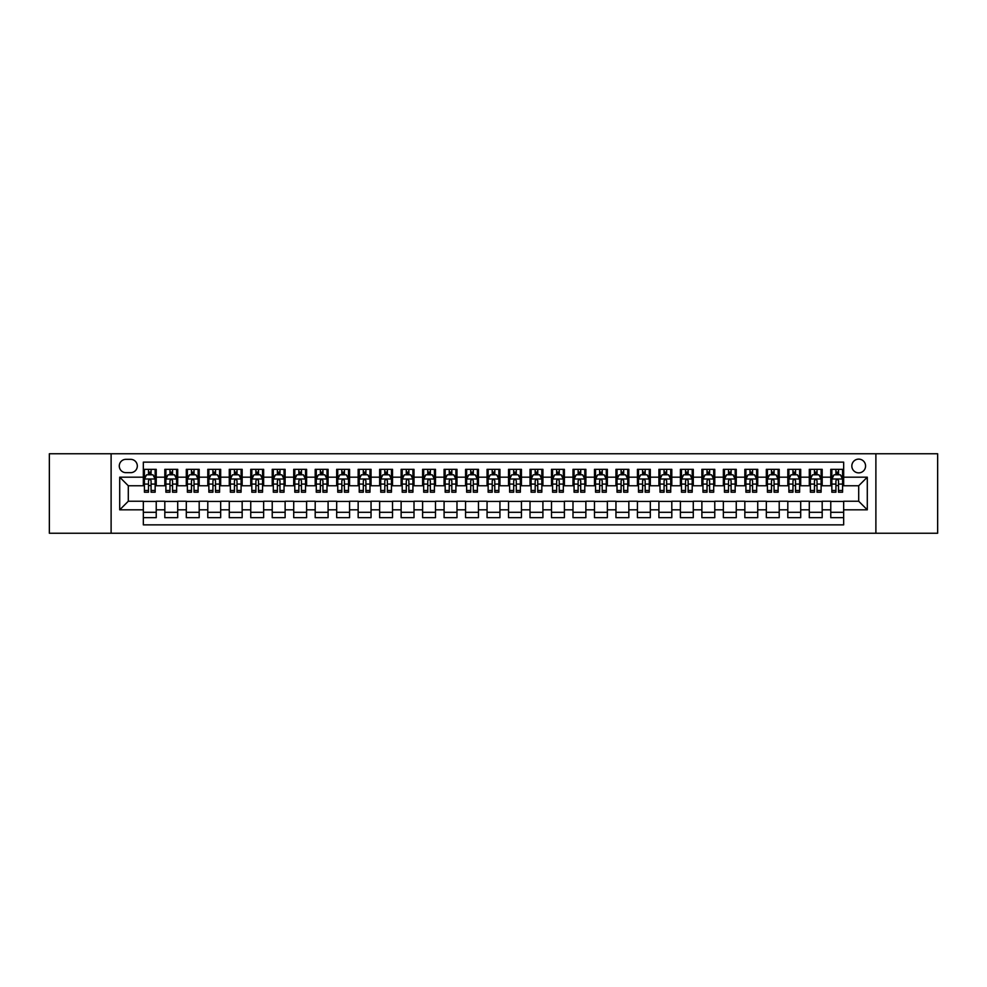 <?xml version="1.0" encoding="UTF-8"?>
<svg xmlns="http://www.w3.org/2000/svg" width="987" height="987" viewBox="0 0 987 987"><rect width="100%" height="100%" fill="white"/><g stroke="black" fill="none" stroke-linecap="round" stroke-linejoin="round"><path stroke-width="1.48" d="M858.702 459.128A6.872 6.872 0 0 0 851.83 466A6.872 6.872 0 0 0 858.702 472.872A6.872 6.872 0 0 0 865.574 466A6.872 6.872 0 0 0 858.702 459.128M875.888 533.239L937.65 533.239L937.65 453.761L875.888 453.761L875.888 533.239L111.112 533.239L111.112 453.761L49.35 453.761L49.35 533.239L111.112 533.239M843.663 469.331L830.77 469.331L830.77 477.177L822.183 477.177L822.183 485.764L830.77 485.764L830.77 477.177M822.183 477.177L822.183 469.331L809.291 469.331L809.291 477.177L800.704 477.177L800.704 485.764L809.291 485.764L809.291 477.177M800.704 477.177L800.704 469.331L787.811 469.331L787.811 477.177L779.212 477.177L779.212 485.764L787.811 485.764L787.811 477.177M779.212 477.177L779.212 469.331L766.331 469.331L766.331 477.177L757.732 477.177L757.732 485.764L766.331 485.764L766.331 477.177M757.732 477.177L757.732 469.331L744.84 469.331L744.84 477.177L736.253 477.177L736.253 485.764L744.84 485.764L744.84 477.177M736.253 477.177L736.253 469.331L723.36 469.331L723.36 477.177L714.773 477.177L714.773 485.764L723.36 485.764L723.36 477.177M714.773 477.177L714.773 469.331L701.88 469.331L701.88 477.177L693.281 477.177L693.281 485.764L701.88 485.764L701.88 477.177M693.281 477.177L693.281 469.331L680.401 469.331L680.401 477.177L671.802 477.177L671.802 485.764L680.401 485.764L680.401 477.177M671.802 477.177L671.802 469.331L658.909 469.331L658.909 477.177L650.322 477.177L650.322 485.764L658.909 485.764L658.909 477.177M650.322 477.177L650.322 469.331L637.429 469.331L637.429 477.177L628.842 477.177L628.842 485.764L637.429 485.764L637.429 477.177M628.842 477.177L628.842 469.331L615.95 469.331L615.95 477.177L607.363 477.177L607.363 485.764L615.95 485.764L615.95 477.177M607.363 477.177L607.363 469.331L594.47 469.331L594.47 477.177L585.871 477.177L585.871 485.764L594.47 485.764L594.47 477.177M585.871 477.177L585.871 469.331L572.991 469.331L572.991 477.177L564.391 477.177L564.391 485.764L572.991 485.764L572.991 477.177M564.391 477.177L564.391 469.331L551.499 469.331L551.499 477.177L542.912 477.177L542.912 485.764L551.499 485.764L551.499 477.177M542.912 477.177L542.912 469.331L530.019 469.331L530.019 477.177L521.432 477.177L521.432 485.764L530.019 485.764L530.019 477.177M521.432 477.177L521.432 469.331L508.539 469.331L508.539 477.177L499.94 477.177L499.94 485.764L508.539 485.764L508.539 477.177M499.94 477.177L499.94 469.331L487.06 469.331L487.06 477.177L478.461 477.177L478.461 485.764L487.06 485.764L487.06 477.177M478.461 477.177L478.461 469.331L465.568 469.331L465.568 477.177L456.981 477.177L456.981 485.764L465.568 485.764L465.568 477.177M456.981 477.177L456.981 469.331L444.088 469.331L444.088 477.177L435.501 477.177L435.501 485.764L444.088 485.764L444.088 477.177M435.501 477.177L435.501 469.331L422.609 469.331L422.609 477.177L414.009 477.177L414.009 485.764L422.609 485.764L422.609 477.177M414.009 477.177L414.009 469.331L401.129 469.331L401.129 477.177L392.53 477.177L392.53 485.764L401.129 485.764L401.129 477.177M392.53 477.177L392.53 469.331L379.637 469.331L379.637 477.177L371.05 477.177L371.05 485.764L379.637 485.764L379.637 477.177M371.05 477.177L371.05 469.331L358.158 469.331L358.158 477.177L349.571 477.177L349.571 485.764L358.158 485.764L358.158 477.177M349.571 477.177L349.571 469.331L336.678 469.331L336.678 477.177L328.091 477.177L328.091 485.764L336.678 485.764L336.678 477.177M328.091 477.177L328.091 469.331L315.198 469.331L315.198 477.177L306.599 477.177L306.599 485.764L315.198 485.764L315.198 477.177M306.599 477.177L306.599 469.331L293.719 469.331L293.719 477.177L285.12 477.177L285.12 485.764L293.719 485.764L293.719 477.177M285.12 477.177L285.12 469.331L272.227 469.331L272.227 477.177L263.64 477.177L263.64 485.764L272.227 485.764L272.227 477.177M263.64 477.177L263.64 469.331L250.747 469.331L250.747 477.177L242.16 477.177L242.16 485.764L250.747 485.764L250.747 477.177M242.16 477.177L242.16 469.331L229.268 469.331L229.268 477.177L220.669 477.177L220.669 485.764L229.268 485.764L229.268 477.177M220.669 477.177L220.669 469.331L207.788 469.331L207.788 477.177L199.189 477.177L199.189 485.764L207.788 485.764L207.788 477.177M199.189 477.177L199.189 469.331L186.296 469.331L186.296 477.177L177.709 477.177L177.709 485.764L186.296 485.764L186.296 477.177M177.709 477.177L177.709 469.331L164.817 469.331L164.817 485.764L156.23 485.764L156.23 469.331L143.337 469.331M143.337 517.669L156.23 517.669L156.23 501.236L164.817 501.236L164.817 517.669L177.709 517.669L177.709 501.236L186.296 501.236L186.296 509.823L177.709 509.823M186.296 509.823L186.296 517.669L199.189 517.669L199.189 501.236L207.788 501.236L207.788 509.823L199.189 509.823M207.788 509.823L207.788 517.669L220.669 517.669L220.669 501.236L229.268 501.236L229.268 509.823L220.669 509.823M229.268 509.823L229.268 517.669L242.16 517.669L242.16 501.236L250.747 501.236L250.747 509.823L242.16 509.823M250.747 509.823L250.747 517.669L263.64 517.669L263.64 501.236L272.227 501.236L272.227 509.823L263.64 509.823M272.227 509.823L272.227 517.669L285.12 517.669L285.12 501.236L293.719 501.236L293.719 509.823L285.12 509.823M293.719 509.823L293.719 517.669L306.599 517.669L306.599 501.236L315.198 501.236L315.198 509.823L306.599 509.823M315.198 509.823L315.198 517.669L328.091 517.669L328.091 501.236L336.678 501.236L336.678 509.823L328.091 509.823M336.678 509.823L336.678 517.669L349.571 517.669L349.571 501.236L358.158 501.236L358.158 509.823L349.571 509.823M358.158 509.823L358.158 517.669L371.05 517.669L371.05 501.236L379.637 501.236L379.637 509.823L371.05 509.823M379.637 509.823L379.637 517.669L392.53 517.669L392.53 501.236L401.129 501.236L401.129 509.823L392.53 509.823M401.129 509.823L401.129 517.669L414.009 517.669L414.009 501.236L422.609 501.236L422.609 509.823L414.009 509.823M422.609 509.823L422.609 517.669L435.501 517.669L435.501 501.236L444.088 501.236L444.088 509.823L435.501 509.823M444.088 509.823L444.088 517.669L456.981 517.669L456.981 501.236L465.568 501.236L465.568 509.823L456.981 509.823M465.568 509.823L465.568 517.669L478.461 517.669L478.461 501.236L487.06 501.236L487.06 509.823L478.461 509.823M487.06 509.823L487.06 517.669L499.94 517.669L499.94 501.236L508.539 501.236L508.539 509.823L499.94 509.823M508.539 509.823L508.539 517.669L521.432 517.669L521.432 501.236L530.019 501.236L530.019 509.823L521.432 509.823M530.019 509.823L530.019 517.669L542.912 517.669L542.912 501.236L551.499 501.236L551.499 509.823L542.912 509.823M551.499 509.823L551.499 517.669L564.391 517.669L564.391 501.236L572.991 501.236L572.991 509.823L564.391 509.823M572.991 509.823L572.991 517.669L585.871 517.669L585.871 501.236L594.47 501.236L594.47 509.823L585.871 509.823M594.47 509.823L594.47 517.669L607.363 517.669L607.363 501.236L615.95 501.236L615.95 509.823L607.363 509.823M615.95 509.823L615.95 517.669L628.842 517.669L628.842 501.236L637.429 501.236L637.429 509.823L628.842 509.823M637.429 509.823L637.429 517.669L650.322 517.669L650.322 501.236L658.909 501.236L658.909 509.823L650.322 509.823M658.909 509.823L658.909 517.669L671.802 517.669L671.802 501.236L680.401 501.236L680.401 509.823L671.802 509.823M680.401 509.823L680.401 517.669L693.281 517.669L693.281 501.236L701.88 501.236L701.88 509.823L693.281 509.823M701.88 509.823L701.88 517.669L714.773 517.669L714.773 501.236L723.36 501.236L723.36 509.823L714.773 509.823M723.36 509.823L723.36 517.669L736.253 517.669L736.253 501.236L744.84 501.236L744.84 509.823L736.253 509.823M744.84 509.823L744.84 517.669L757.732 517.669L757.732 501.236L766.331 501.236L766.331 509.823L757.732 509.823M766.331 509.823L766.331 517.669L779.212 517.669L779.212 501.236L787.811 501.236L787.811 509.823L779.212 509.823M787.811 509.823L787.811 517.669L800.704 517.669L800.704 501.236L809.291 501.236L809.291 509.823L800.704 509.823M809.291 509.823L809.291 517.669L822.183 517.669L822.183 501.236L830.77 501.236L830.77 509.823L822.183 509.823M125.929 472.662L130.666 472.662A6.662 6.662 0 0 0 137.316 466A6.662 6.662 0 0 0 130.666 459.337L125.929 459.337A6.662 6.662 0 0 0 119.279 466A6.662 6.662 0 0 0 125.929 472.662M875.888 453.761L111.112 453.761M843.663 477.177L843.663 462.138L143.337 462.138L143.337 485.764L128.298 485.764L128.298 501.236L143.337 501.236L143.337 524.862L843.663 524.862L843.663 501.236L858.702 501.236L858.702 485.764L843.663 485.764L843.663 477.177L867.289 477.177L867.289 509.823L843.663 509.823M143.337 509.823L119.711 509.823L119.711 477.177L143.337 477.177M830.77 509.823L830.77 517.669L843.663 517.669M143.337 474.698L144.41 474.698M148.494 474.698L151.073 474.698M155.156 474.698L156.23 474.698M143.337 485.555L144.41 485.555M148.494 485.555L151.073 485.555M155.156 485.555L156.23 485.555M143.337 501.445L156.23 501.445M143.337 512.302L156.23 512.302M164.817 485.555L165.89 485.555M169.974 485.555L172.552 485.555M176.636 485.555L177.709 485.555M164.817 474.698L165.89 474.698M169.974 474.698L172.552 474.698M176.636 474.698L177.709 474.698M164.817 501.445L177.709 501.445M164.817 512.302L177.709 512.302M186.296 501.445L199.189 501.445M186.296 512.302L199.189 512.302M186.296 474.698L187.37 474.698M191.453 474.698L194.032 474.698M198.116 474.698L199.189 474.698M186.296 485.555L187.37 485.555M191.453 485.555L194.032 485.555M198.116 485.555L199.189 485.555M207.788 501.445L220.669 501.445M207.788 512.302L220.669 512.302M207.788 474.698L208.862 474.698M212.933 474.698L215.511 474.698M219.595 474.698L220.669 474.698M207.788 485.555L208.862 485.555M212.933 485.555L215.511 485.555M219.595 485.555L220.669 485.555M229.268 501.445L242.16 501.445M229.268 512.302L242.16 512.302M229.268 474.698L230.341 474.698M234.425 474.698L237.003 474.698M241.087 474.698L242.16 474.698M229.268 485.555L230.341 485.555M234.425 485.555L237.003 485.555M241.087 485.555L242.16 485.555M250.747 501.445L263.64 501.445M250.747 512.302L263.64 512.302M250.747 474.698L251.821 474.698M255.904 474.698L258.483 474.698M262.567 474.698L263.64 474.698M250.747 485.555L251.821 485.555M255.904 485.555L258.483 485.555M262.567 485.555L263.64 485.555M272.227 501.445L285.12 501.445M272.227 512.302L285.12 512.302M272.227 474.698L273.3 474.698M277.384 474.698L279.963 474.698M284.046 474.698L285.12 474.698M272.227 485.555L273.3 485.555M277.384 485.555L279.963 485.555M284.046 485.555L285.12 485.555M293.719 501.445L306.599 501.445M293.719 512.302L306.599 512.302M293.719 474.698L294.792 474.698M298.864 474.698L301.442 474.698M305.526 474.698L306.599 474.698M293.719 485.555L294.792 485.555M298.864 485.555L301.442 485.555M305.526 485.555L306.599 485.555M315.198 501.445L328.091 501.445M315.198 512.302L328.091 512.302M315.198 474.698L316.272 474.698M320.356 474.698L322.934 474.698M327.005 474.698L328.091 474.698M315.198 485.555L316.272 485.555M320.356 485.555L322.934 485.555M327.005 485.555L328.091 485.555M336.678 501.445L349.571 501.445M336.678 512.302L349.571 512.302M336.678 474.698L337.751 474.698M341.835 474.698L344.414 474.698M348.497 474.698L349.571 474.698M336.678 485.555L337.751 485.555M341.835 485.555L344.414 485.555M348.497 485.555L349.571 485.555M358.158 501.445L371.05 501.445M358.158 512.302L371.05 512.302M358.158 474.698L359.231 474.698M363.315 474.698L365.893 474.698M369.977 474.698L371.05 474.698M358.158 485.555L359.231 485.555M363.315 485.555L365.893 485.555M369.977 485.555L371.05 485.555M379.637 501.445L392.53 501.445M379.637 512.302L392.53 512.302M379.637 474.698L380.723 474.698M384.794 474.698L387.373 474.698M391.457 474.698L392.53 474.698M379.637 485.555L380.723 485.555M384.794 485.555L387.373 485.555M391.457 485.555L392.53 485.555M401.129 501.445L414.009 501.445M401.129 512.302L414.009 512.302M401.129 474.698L402.202 474.698M406.286 474.698L408.865 474.698M412.936 474.698L414.009 474.698M401.129 485.555L402.202 485.555M406.286 485.555L408.865 485.555M412.936 485.555L414.009 485.555M422.609 501.445L435.501 501.445M422.609 512.302L435.501 512.302M422.609 474.698L423.682 474.698M427.766 474.698L430.344 474.698M434.428 474.698L435.501 474.698M422.609 485.555L423.682 485.555M427.766 485.555L430.344 485.555M434.428 485.555L435.501 485.555M444.088 501.445L456.981 501.445M444.088 512.302L456.981 512.302M444.088 474.698L445.162 474.698M449.245 474.698L451.824 474.698M455.908 474.698L456.981 474.698M444.088 485.555L445.162 485.555M449.245 485.555L451.824 485.555M455.908 485.555L456.981 485.555M465.568 501.445L478.461 501.445M465.568 512.302L478.461 512.302M465.568 474.698L466.641 474.698M470.725 474.698L473.304 474.698M477.387 474.698L478.461 474.698M465.568 485.555L466.641 485.555M470.725 485.555L473.304 485.555M477.387 485.555L478.461 485.555M487.06 501.445L499.94 501.445M487.06 512.302L499.94 512.302M487.06 474.698L488.133 474.698M492.217 474.698L494.783 474.698M498.867 474.698L499.94 474.698M487.06 485.555L488.133 485.555M492.217 485.555L494.783 485.555M498.867 485.555L499.94 485.555M508.539 501.445L521.432 501.445M508.539 512.302L521.432 512.302M508.539 474.698L509.613 474.698M513.696 474.698L516.275 474.698M520.359 474.698L521.432 474.698M508.539 485.555L509.613 485.555M513.696 485.555L516.275 485.555M520.359 485.555L521.432 485.555M530.019 501.445L542.912 501.445M530.019 512.302L542.912 512.302M530.019 474.698L531.092 474.698M535.176 474.698L537.755 474.698M541.838 474.698L542.912 474.698M530.019 485.555L531.092 485.555M535.176 485.555L537.755 485.555M541.838 485.555L542.912 485.555M551.499 501.445L564.391 501.445M551.499 512.302L564.391 512.302M551.499 474.698L552.572 474.698M556.656 474.698L559.234 474.698M563.318 474.698L564.391 474.698M551.499 485.555L552.572 485.555M556.656 485.555L559.234 485.555M563.318 485.555L564.391 485.555M572.991 501.445L585.871 501.445M572.991 512.302L585.871 512.302M572.991 474.698L574.064 474.698M578.135 474.698L580.714 474.698M584.797 474.698L585.871 474.698M572.991 485.555L574.064 485.555M578.135 485.555L580.714 485.555M584.797 485.555L585.871 485.555M594.47 501.445L607.363 501.445M594.47 512.302L607.363 512.302M594.47 474.698L595.543 474.698M599.627 474.698L602.206 474.698M606.277 474.698L607.363 474.698M594.47 485.555L595.543 485.555M599.627 485.555L602.206 485.555M606.277 485.555L607.363 485.555M615.95 501.445L628.842 501.445M615.95 512.302L628.842 512.302M615.95 474.698L617.023 474.698M621.107 474.698L623.685 474.698M627.769 474.698L628.842 474.698M615.95 485.555L617.023 485.555M621.107 485.555L623.685 485.555M627.769 485.555L628.842 485.555M637.429 501.445L650.322 501.445M637.429 512.302L650.322 512.302M637.429 474.698L638.503 474.698M642.586 474.698L645.165 474.698M649.249 474.698L650.322 474.698M637.429 485.555L638.503 485.555M642.586 485.555L645.165 485.555M649.249 485.555L650.322 485.555M658.909 501.445L671.802 501.445M658.909 512.302L671.802 512.302M658.909 474.698L659.995 474.698M664.066 474.698L666.644 474.698M670.728 474.698L671.802 474.698M658.909 485.555L659.995 485.555M664.066 485.555L666.644 485.555M670.728 485.555L671.802 485.555M680.401 501.445L693.281 501.445M680.401 512.302L693.281 512.302M680.401 474.698L681.474 474.698M685.558 474.698L688.136 474.698M692.208 474.698L693.281 474.698M680.401 485.555L681.474 485.555M685.558 485.555L688.136 485.555M692.208 485.555L693.281 485.555M701.88 501.445L714.773 501.445M701.88 512.302L714.773 512.302M701.88 474.698L702.954 474.698M707.037 474.698L709.616 474.698M713.7 474.698L714.773 474.698M701.88 485.555L702.954 485.555M707.037 485.555L709.616 485.555M713.7 485.555L714.773 485.555M723.36 501.445L736.253 501.445M723.36 512.302L736.253 512.302M723.36 474.698L724.433 474.698M728.517 474.698L731.096 474.698M735.179 474.698L736.253 474.698M723.36 485.555L724.433 485.555M728.517 485.555L731.096 485.555M735.179 485.555L736.253 485.555M744.84 501.445L757.732 501.445M744.84 512.302L757.732 512.302M744.84 474.698L745.913 474.698M749.997 474.698L752.575 474.698M756.659 474.698L757.732 474.698M744.84 485.555L745.913 485.555M749.997 485.555L752.575 485.555M756.659 485.555L757.732 485.555M766.331 501.445L779.212 501.445M766.331 512.302L779.212 512.302M766.331 474.698L767.405 474.698M771.489 474.698L774.067 474.698M778.138 474.698L779.212 474.698M766.331 485.555L767.405 485.555M771.489 485.555L774.067 485.555M778.138 485.555L779.212 485.555M787.811 501.445L800.704 501.445M787.811 512.302L800.704 512.302M787.811 474.698L788.884 474.698M792.968 474.698L795.547 474.698M799.63 474.698L800.704 474.698M787.811 485.555L788.884 485.555M792.968 485.555L795.547 485.555M799.63 485.555L800.704 485.555M809.291 501.445L822.183 501.445M809.291 512.302L822.183 512.302M809.291 474.698L810.364 474.698M814.448 474.698L817.026 474.698M821.11 474.698L822.183 474.698M809.291 485.555L810.364 485.555M814.448 485.555L817.026 485.555M821.11 485.555L822.183 485.555M830.77 501.445L843.663 501.445M830.77 512.302L843.663 512.302M830.77 474.698L831.844 474.698M835.927 474.698L838.506 474.698M842.59 474.698L843.663 474.698M830.77 485.555L831.844 485.555M835.927 485.555L838.506 485.555M842.59 485.555L843.663 485.555M128.298 485.764L119.711 477.177M128.298 501.236L119.711 509.823M867.289 477.177L858.702 485.764M867.289 509.823L858.702 501.236M151.073 472.119L148.494 472.119M155.156 490.465L151.073 490.465L151.073 492.217L155.156 492.217L155.156 479.102L152.997 474.809L146.557 474.809L144.41 479.102L144.41 492.217L148.494 492.217L148.494 490.465L144.41 490.465M144.41 479.102L144.41 469.331M155.156 479.102L155.156 469.331M148.494 474.809L148.494 469.331M151.073 469.331L151.073 474.809M151.073 490.465L151.073 480.718C150.209 479.065 149.358 479.065 148.494 480.718L148.494 490.465M172.552 472.119L169.974 472.119M176.636 490.465L172.552 490.465L172.552 492.217L176.636 492.217L176.636 479.102L174.489 474.809L168.037 474.809L165.89 479.102L165.89 492.217L169.974 492.217L169.974 490.465L165.89 490.465M165.89 479.102L165.89 469.331M176.636 479.102L176.636 469.331M169.974 474.809L169.974 469.331M172.552 469.331L172.552 474.809M172.552 490.465L172.552 480.718C171.689 479.065 170.837 479.065 169.974 480.718L169.974 490.465M194.032 472.119L191.453 472.119M198.116 490.465L194.032 490.465L194.032 492.217L198.116 492.217L198.116 479.102L195.969 474.809L189.529 474.809L187.37 479.102L187.37 492.217L191.453 492.217L191.453 490.465L187.37 490.465M187.37 479.102L187.37 469.331M198.116 479.102L198.116 469.331M191.453 474.809L191.453 469.331M194.032 469.331L194.032 474.809M194.032 490.465L194.032 480.718C193.181 479.065 192.317 479.065 191.453 480.718L191.453 490.465M215.511 472.119L212.933 472.119M219.595 490.465L215.511 490.465L215.511 492.217L219.595 492.217L219.595 479.102L217.448 474.809L211.008 474.809L208.862 479.102L208.862 492.217L212.933 492.217L212.933 490.465L208.862 490.465M208.862 479.102L208.862 469.331M219.595 479.102L219.595 469.331M212.933 474.809L212.933 469.331M215.511 469.331L215.511 474.809M215.511 490.465L215.511 480.718C214.66 479.065 213.797 479.065 212.933 480.718L212.933 490.465M237.003 472.119L234.425 472.119M241.087 490.465L237.003 490.465L237.003 492.217L241.087 492.217L241.087 479.102L238.928 474.809L232.488 474.809L230.341 479.102L230.341 492.217L234.425 492.217L234.425 490.465L230.341 490.465M230.341 479.102L230.341 469.331M241.087 479.102L241.087 469.331M234.425 474.809L234.425 469.331M237.003 469.331L237.003 474.809M237.003 490.465L237.003 480.718C236.14 479.065 235.276 479.065 234.425 480.718L234.425 490.465M258.483 472.119L255.904 472.119M262.567 490.465L258.483 490.465L258.483 492.217L262.567 492.217L262.567 479.102L260.42 474.809L253.967 474.809L251.821 479.102L251.821 492.217L255.904 492.217L255.904 490.465L251.821 490.465M251.821 479.102L251.821 469.331M262.567 479.102L262.567 469.331M255.904 474.809L255.904 469.331M258.483 469.331L258.483 474.809M258.483 490.465L258.483 480.718C257.619 479.065 256.768 479.065 255.904 480.718L255.904 490.465M279.963 472.119L277.384 472.119M284.046 490.465L279.963 490.465L279.963 492.217L284.046 492.217L284.046 479.102L281.9 474.809L275.447 474.809L273.3 479.102L273.3 492.217L277.384 492.217L277.384 490.465L273.3 490.465M273.3 479.102L273.3 469.331M284.046 479.102L284.046 469.331M277.384 474.809L277.384 469.331M279.963 469.331L279.963 474.809M279.963 490.465L279.963 480.718C279.111 479.065 278.248 479.065 277.384 480.718L277.384 490.465M301.442 472.119L298.864 472.119M305.526 490.465L301.442 490.465L301.442 492.217L305.526 492.217L305.526 479.102L303.379 474.809L296.939 474.809L294.792 479.102L294.792 492.217L298.864 492.217L298.864 490.465L294.792 490.465M294.792 479.102L294.792 469.331M305.526 479.102L305.526 469.331M298.864 474.809L298.864 469.331M301.442 469.331L301.442 474.809M301.442 490.465L301.442 480.718C300.591 479.065 299.727 479.065 298.864 480.718L298.864 490.465M322.934 472.119L320.356 472.119M327.005 490.465L322.934 490.465L322.934 492.217L327.005 492.217L327.005 479.102L324.859 474.809L318.419 474.809L316.272 479.102L316.272 492.217L320.356 492.217L320.356 490.465L316.272 490.465M316.272 479.102L316.272 469.331M327.005 479.102L327.005 469.331M320.356 474.809L320.356 469.331M322.934 469.331L322.934 474.809M322.934 490.465L322.934 480.718C322.07 479.065 321.207 479.065 320.356 480.718L320.356 490.465M344.414 472.119L341.835 472.119M348.497 490.465L344.414 490.465L344.414 492.217L348.497 492.217L348.497 479.102L346.351 474.809L339.898 474.809L337.751 479.102L337.751 492.217L341.835 492.217L341.835 490.465L337.751 490.465M337.751 479.102L337.751 469.331M348.497 479.102L348.497 469.331M341.835 474.809L341.835 469.331M344.414 469.331L344.414 474.809M344.414 490.465L344.414 480.718C343.55 479.065 342.699 479.065 341.835 480.718L341.835 490.465M365.893 472.119L363.315 472.119M369.977 490.465L365.893 490.465L365.893 492.217L369.977 492.217L369.977 479.102L367.83 474.809L361.378 474.809L359.231 479.102L359.231 492.217L363.315 492.217L363.315 490.465L359.231 490.465M359.231 479.102L359.231 469.331M369.977 479.102L369.977 469.331M363.315 474.809L363.315 469.331M365.893 469.331L365.893 474.809M365.893 490.465L365.893 480.718C365.042 479.065 364.178 479.065 363.315 480.718L363.315 490.465M387.373 472.119L384.794 472.119M391.457 490.465L387.373 490.465L387.373 492.217L391.457 492.217L391.457 479.102L389.31 474.809L382.87 474.809L380.723 479.102L380.723 492.217L384.794 492.217L384.794 490.465L380.723 490.465M380.723 479.102L380.723 469.331M391.457 479.102L391.457 469.331M384.794 474.809L384.794 469.331M387.373 469.331L387.373 474.809M387.373 490.465L387.373 480.718C386.522 479.065 385.658 479.065 384.794 480.718L384.794 490.465M408.865 472.119L406.286 472.119M412.936 490.465L408.865 490.465L408.865 492.217L412.936 492.217L412.936 479.102L410.789 474.809L404.349 474.809L402.202 479.102L402.202 492.217L406.286 492.217L406.286 490.465L402.202 490.465M402.202 479.102L402.202 469.331M412.936 479.102L412.936 469.331M406.286 474.809L406.286 469.331M408.865 469.331L408.865 474.809M408.865 490.465L408.865 480.718C408.001 479.065 407.137 479.065 406.286 480.718L406.286 490.465M430.344 472.119L427.766 472.119M434.428 490.465L430.344 490.465L430.344 492.217L434.428 492.217L434.428 479.102L432.269 474.809L425.829 474.809L423.682 479.102L423.682 492.217L427.766 492.217L427.766 490.465L423.682 490.465M423.682 479.102L423.682 469.331M434.428 479.102L434.428 469.331M427.766 474.809L427.766 469.331M430.344 469.331L430.344 474.809M430.344 490.465L430.344 480.718C429.481 479.065 428.629 479.065 427.766 480.718L427.766 490.465M451.824 472.119L449.245 472.119M455.908 490.465L451.824 490.465L451.824 492.217L455.908 492.217L455.908 479.102L453.761 474.809L447.308 474.809L445.162 479.102L445.162 492.217L449.245 492.217L449.245 490.465L445.162 490.465M445.162 479.102L445.162 469.331M455.908 479.102L455.908 469.331M449.245 474.809L449.245 469.331M451.824 469.331L451.824 474.809M451.824 490.465L451.824 480.718C450.96 479.065 450.109 479.065 449.245 480.718L449.245 490.465M473.304 472.119L470.725 472.119M477.387 490.465L473.304 490.465L473.304 492.217L477.387 492.217L477.387 479.102L475.24 474.809L468.8 474.809L466.641 479.102L466.641 492.217L470.725 492.217L470.725 490.465L466.641 490.465M466.641 479.102L466.641 469.331M477.387 479.102L477.387 469.331M470.725 474.809L470.725 469.331M473.304 469.331L473.304 474.809M473.304 490.465L473.304 480.718C472.452 479.065 471.589 479.065 470.725 480.718L470.725 490.465M494.783 472.119L492.217 472.119M498.867 490.465L494.783 490.465L494.783 492.217L498.867 492.217L498.867 479.102L496.72 474.809L490.28 474.809L488.133 479.102L488.133 492.217L492.217 492.217L492.217 490.465L488.133 490.465M488.133 479.102L488.133 469.331M498.867 479.102L498.867 469.331M492.217 474.809L492.217 469.331M494.783 469.331L494.783 474.809M494.783 490.465L494.783 480.718C493.932 479.065 493.068 479.065 492.217 480.718L492.217 490.465M516.275 472.119L513.696 472.119M520.359 490.465L516.275 490.465L516.275 492.217L520.359 492.217L520.359 479.102L518.2 474.809L511.759 474.809L509.613 479.102L509.613 492.217L513.696 492.217L513.696 490.465L509.613 490.465M509.613 479.102L509.613 469.331M520.359 479.102L520.359 469.331M513.696 474.809L513.696 469.331M516.275 469.331L516.275 474.809M516.275 490.465L516.275 480.718C515.411 479.065 514.56 479.065 513.696 480.718L513.696 490.465M537.755 472.119L535.176 472.119M541.838 490.465L537.755 490.465L537.755 492.217L541.838 492.217L541.838 479.102L539.692 474.809L533.239 474.809L531.092 479.102L531.092 492.217L535.176 492.217L535.176 490.465L531.092 490.465M531.092 479.102L531.092 469.331M541.838 479.102L541.838 469.331M535.176 474.809L535.176 469.331M537.755 469.331L537.755 474.809M537.755 490.465L537.755 480.718C536.891 479.065 536.04 479.065 535.176 480.718L535.176 490.465M559.234 472.119L556.656 472.119M563.318 490.465L559.234 490.465L559.234 492.217L563.318 492.217L563.318 479.102L561.171 474.809L554.731 474.809L552.572 479.102L552.572 492.217L556.656 492.217L556.656 490.465L552.572 490.465M552.572 479.102L552.572 469.331M563.318 479.102L563.318 469.331M556.656 474.809L556.656 469.331M559.234 469.331L559.234 474.809M559.234 490.465L559.234 480.718C558.383 479.065 557.519 479.065 556.656 480.718L556.656 490.465M580.714 472.119L578.135 472.119M584.797 490.465L580.714 490.465L580.714 492.217L584.797 492.217L584.797 479.102L582.651 474.809L576.211 474.809L574.064 479.102L574.064 492.217L578.135 492.217L578.135 490.465L574.064 490.465M574.064 479.102L574.064 469.331M584.797 479.102L584.797 469.331M578.135 474.809L578.135 469.331M580.714 469.331L580.714 474.809M580.714 490.465L580.714 480.718C579.862 479.065 578.999 479.065 578.135 480.718L578.135 490.465M602.206 472.119L599.627 472.119M606.277 490.465L602.206 490.465L602.206 492.217L606.277 492.217L606.277 479.102L604.13 474.809L597.69 474.809L595.543 479.102L595.543 492.217L599.627 492.217L599.627 490.465L595.543 490.465M595.543 479.102L595.543 469.331M606.277 479.102L606.277 469.331M599.627 474.809L599.627 469.331M602.206 469.331L602.206 474.809M602.206 490.465L602.206 480.718C601.342 479.065 600.478 479.065 599.627 480.718L599.627 490.465M623.685 472.119L621.107 472.119M627.769 490.465L623.685 490.465L623.685 492.217L627.769 492.217L627.769 479.102L625.622 474.809L619.17 474.809L617.023 479.102L617.023 492.217L621.107 492.217L621.107 490.465L617.023 490.465M617.023 479.102L617.023 469.331M627.769 479.102L627.769 469.331M621.107 474.809L621.107 469.331M623.685 469.331L623.685 474.809M623.685 490.465L623.685 480.718C622.822 479.065 621.97 479.065 621.107 480.718L621.107 490.465M645.165 472.119L642.586 472.119M649.249 490.465L645.165 490.465L645.165 492.217L649.249 492.217L649.249 479.102L647.102 474.809L640.649 474.809L638.503 479.102L638.503 492.217L642.586 492.217L642.586 490.465L638.503 490.465M638.503 479.102L638.503 469.331M649.249 479.102L649.249 469.331M642.586 474.809L642.586 469.331M645.165 469.331L645.165 474.809M645.165 490.465L645.165 480.718C644.314 479.065 643.45 479.065 642.586 480.718L642.586 490.465M666.644 472.119L664.066 472.119M670.728 490.465L666.644 490.465L666.644 492.217L670.728 492.217L670.728 479.102L668.581 474.809L662.141 474.809L659.995 479.102L659.995 492.217L664.066 492.217L664.066 490.465L659.995 490.465M659.995 479.102L659.995 469.331M670.728 479.102L670.728 469.331M664.066 474.809L664.066 469.331M666.644 469.331L666.644 474.809M666.644 490.465L666.644 480.718C665.793 479.065 664.93 479.065 664.066 480.718L664.066 490.465M688.136 472.119L685.558 472.119M692.208 490.465L688.136 490.465L688.136 492.217L692.208 492.217L692.208 479.102L690.061 474.809L683.621 474.809L681.474 479.102L681.474 492.217L685.558 492.217L685.558 490.465L681.474 490.465M681.474 479.102L681.474 469.331M692.208 479.102L692.208 469.331M685.558 474.809L685.558 469.331M688.136 469.331L688.136 474.809M688.136 490.465L688.136 480.718C687.273 479.065 686.409 479.065 685.558 480.718L685.558 490.465M709.616 472.119L707.037 472.119M713.7 490.465L709.616 490.465L709.616 492.217L713.7 492.217L713.7 479.102L711.553 474.809L705.1 474.809L702.954 479.102L702.954 492.217L707.037 492.217L707.037 490.465L702.954 490.465M702.954 479.102L702.954 469.331M713.7 479.102L713.7 469.331M707.037 474.809L707.037 469.331M709.616 469.331L709.616 474.809M709.616 490.465L709.616 480.718C708.752 479.065 707.901 479.065 707.037 480.718L707.037 490.465M731.096 472.119L728.517 472.119M735.179 490.465L731.096 490.465L731.096 492.217L735.179 492.217L735.179 479.102L733.033 474.809L726.58 474.809L724.433 479.102L724.433 492.217L728.517 492.217L728.517 490.465L724.433 490.465M724.433 479.102L724.433 469.331M735.179 479.102L735.179 469.331M728.517 474.809L728.517 469.331M731.096 469.331L731.096 474.809M731.096 490.465L731.096 480.718C730.232 479.065 729.381 479.065 728.517 480.718L728.517 490.465M752.575 472.119L749.997 472.119M756.659 490.465L752.575 490.465L752.575 492.217L756.659 492.217L756.659 479.102L754.512 474.809L748.072 474.809L745.913 479.102L745.913 492.217L749.997 492.217L749.997 490.465L745.913 490.465M745.913 479.102L745.913 469.331M756.659 479.102L756.659 469.331M749.997 474.809L749.997 469.331M752.575 469.331L752.575 474.809M752.575 490.465L752.575 480.718C751.724 479.065 750.86 479.065 749.997 480.718L749.997 490.465M774.067 472.119L771.489 472.119M778.138 490.465L774.067 490.465L774.067 492.217L778.138 492.217L778.138 479.102L775.992 474.809L769.552 474.809L767.405 479.102L767.405 492.217L771.489 492.217L771.489 490.465L767.405 490.465M767.405 479.102L767.405 469.331M778.138 479.102L778.138 469.331M771.489 474.809L771.489 469.331M774.067 469.331L774.067 474.809M774.067 490.465L774.067 480.718C773.203 479.065 772.34 479.065 771.489 480.718L771.489 490.465M795.547 472.119L792.968 472.119M799.63 490.465L795.547 490.465L795.547 492.217L799.63 492.217L799.63 479.102L797.471 474.809L791.031 474.809L788.884 479.102L788.884 492.217L792.968 492.217L792.968 490.465L788.884 490.465M788.884 479.102L788.884 469.331M799.63 479.102L799.63 469.331M792.968 474.809L792.968 469.331M795.547 469.331L795.547 474.809M795.547 490.465L795.547 480.718C794.683 479.065 793.832 479.065 792.968 480.718L792.968 490.465M817.026 472.119L814.448 472.119M821.11 490.465L817.026 490.465L817.026 492.217L821.11 492.217L821.11 479.102L818.963 474.809L812.511 474.809L810.364 479.102L810.364 492.217L814.448 492.217L814.448 490.465L810.364 490.465M810.364 479.102L810.364 469.331M821.11 479.102L821.11 469.331M814.448 474.809L814.448 469.331M817.026 469.331L817.026 474.809M817.026 490.465L817.026 480.718C816.163 479.065 815.311 479.065 814.448 480.718L814.448 490.465M838.506 472.119L835.927 472.119M842.59 490.465L838.506 490.465L838.506 492.217L842.59 492.217L842.59 479.102L840.443 474.809L834.003 474.809L831.844 479.102L831.844 492.217L835.927 492.217L835.927 490.465L831.844 490.465M831.844 479.102L831.844 469.331M842.59 479.102L842.59 469.331M835.927 474.809L835.927 469.331M838.506 469.331L838.506 474.809M838.506 490.465L838.506 480.718C837.655 479.065 836.791 479.065 835.927 480.718L835.927 490.465M164.817 509.823L156.23 509.823M164.817 477.177L156.23 477.177M155.095 479.003L144.46 479.003M144.41 475.993L145.965 475.993M153.59 475.993L155.156 475.993M148.494 484.086L144.41 484.086M155.156 484.086L151.073 484.086M151.073 473.489L148.494 473.489M176.574 479.003L165.952 479.003M165.89 475.993L167.445 475.993M175.081 475.993L176.636 475.993M169.974 484.086L165.89 484.086M176.636 484.086L172.552 484.086M172.552 473.489L169.974 473.489M198.066 479.003L187.431 479.003M187.37 475.993L188.936 475.993M196.561 475.993L198.116 475.993M191.453 484.086L187.37 484.086M198.116 484.086L194.032 484.086M194.032 473.489L191.453 473.489M219.546 479.003L208.911 479.003M208.862 475.993L210.416 475.993M218.041 475.993L219.595 475.993M212.933 484.086L208.862 484.086M219.595 484.086L215.511 484.086M215.511 473.489L212.933 473.489M241.025 479.003L230.39 479.003M230.341 475.993L231.896 475.993M239.52 475.993L241.087 475.993M234.425 484.086L230.341 484.086M241.087 484.086L237.003 484.086M237.003 473.489L234.425 473.489M262.505 479.003L251.87 479.003M251.821 475.993L253.375 475.993M261.012 475.993L262.567 475.993M255.904 484.086L251.821 484.086M262.567 484.086L258.483 484.086M258.483 473.489L255.904 473.489M283.997 479.003L273.362 479.003M273.3 475.993L274.867 475.993M282.492 475.993L284.046 475.993M277.384 484.086L273.3 484.086M284.046 484.086L279.963 484.086M279.963 473.489L277.384 473.489M305.476 479.003L294.842 479.003M294.792 475.993L296.347 475.993M303.971 475.993L305.526 475.993M298.864 484.086L294.792 484.086M305.526 484.086L301.442 484.086M301.442 473.489L298.864 473.489M326.956 479.003L316.321 479.003M316.272 475.993L317.826 475.993M325.451 475.993L327.005 475.993M320.356 484.086L316.272 484.086M327.005 484.086L322.934 484.086M322.934 473.489L320.356 473.489M348.436 479.003L337.801 479.003M337.751 475.993L339.306 475.993M346.93 475.993L348.497 475.993M341.835 484.086L337.751 484.086M348.497 484.086L344.414 484.086M344.414 473.489L341.835 473.489M369.928 479.003L359.293 479.003M359.231 475.993L360.798 475.993M368.422 475.993L369.977 475.993M363.315 484.086L359.231 484.086M369.977 484.086L365.893 484.086M365.893 473.489L363.315 473.489M391.407 479.003L380.772 479.003M380.723 475.993L382.277 475.993M389.902 475.993L391.457 475.993M384.794 484.086L380.723 484.086M391.457 484.086L387.373 484.086M387.373 473.489L384.794 473.489M412.887 479.003L402.252 479.003M402.202 475.993L403.757 475.993M411.382 475.993L412.936 475.993M406.286 484.086L402.202 484.086M412.936 484.086L408.865 484.086M408.865 473.489L406.286 473.489M434.366 479.003L423.731 479.003M423.682 475.993L425.237 475.993M432.861 475.993L434.428 475.993M427.766 484.086L423.682 484.086M434.428 484.086L430.344 484.086M430.344 473.489L427.766 473.489M455.846 479.003L445.223 479.003M445.162 475.993L446.716 475.993M454.353 475.993L455.908 475.993M449.245 484.086L445.162 484.086M455.908 484.086L451.824 484.086M451.824 473.489L449.245 473.489M477.338 479.003L466.703 479.003M466.641 475.993L468.208 475.993M475.833 475.993L477.387 475.993M470.725 484.086L466.641 484.086M477.387 484.086L473.304 484.086M473.304 473.489L470.725 473.489M498.817 479.003L488.183 479.003M488.133 475.993L489.688 475.993M497.312 475.993L498.867 475.993M492.217 484.086L488.133 484.086M498.867 484.086L494.783 484.086M494.783 473.489L492.217 473.489M520.297 479.003L509.662 479.003M509.613 475.993L511.167 475.993M518.792 475.993L520.359 475.993M513.696 484.086L509.613 484.086M520.359 484.086L516.275 484.086M516.275 473.489L513.696 473.489M541.777 479.003L531.154 479.003M531.092 475.993L532.647 475.993M540.284 475.993L541.838 475.993M535.176 484.086L531.092 484.086M541.838 484.086L537.755 484.086M537.755 473.489L535.176 473.489M563.269 479.003L552.634 479.003M552.572 475.993L554.139 475.993M561.763 475.993L563.318 475.993M556.656 484.086L552.572 484.086M563.318 484.086L559.234 484.086M559.234 473.489L556.656 473.489M584.748 479.003L574.113 479.003M574.064 475.993L575.618 475.993M583.243 475.993L584.797 475.993M578.135 484.086L574.064 484.086M584.797 484.086L580.714 484.086M580.714 473.489L578.135 473.489M606.228 479.003L595.593 479.003M595.543 475.993L597.098 475.993M604.723 475.993L606.277 475.993M599.627 484.086L595.543 484.086M606.277 484.086L602.206 484.086M602.206 473.489L599.627 473.489M627.707 479.003L617.072 479.003M617.023 475.993L618.578 475.993M626.202 475.993L627.769 475.993M621.107 484.086L617.023 484.086M627.769 484.086L623.685 484.086M623.685 473.489L621.107 473.489M649.199 479.003L638.564 479.003M638.503 475.993L640.069 475.993M647.694 475.993L649.249 475.993M642.586 484.086L638.503 484.086M649.249 484.086L645.165 484.086M645.165 473.489L642.586 473.489M670.679 479.003L660.044 479.003M659.995 475.993L661.549 475.993M669.174 475.993L670.728 475.993M664.066 484.086L659.995 484.086M670.728 484.086L666.644 484.086M666.644 473.489L664.066 473.489M692.158 479.003L681.523 479.003M681.474 475.993L683.029 475.993M690.653 475.993L692.208 475.993M685.558 484.086L681.474 484.086M692.208 484.086L688.136 484.086M688.136 473.489L685.558 473.489M713.638 479.003L703.003 479.003M702.954 475.993L704.508 475.993M712.133 475.993L713.7 475.993M707.037 484.086L702.954 484.086M713.7 484.086L709.616 484.086M709.616 473.489L707.037 473.489M735.13 479.003L724.495 479.003M724.433 475.993L725.988 475.993M733.625 475.993L735.179 475.993M728.517 484.086L724.433 484.086M735.179 484.086L731.096 484.086M731.096 473.489L728.517 473.489M756.61 479.003L745.975 479.003M745.913 475.993L747.48 475.993M755.104 475.993L756.659 475.993M749.997 484.086L745.913 484.086M756.659 484.086L752.575 484.086M752.575 473.489L749.997 473.489M778.089 479.003L767.454 479.003M767.405 475.993L768.959 475.993M776.584 475.993L778.138 475.993M771.489 484.086L767.405 484.086M778.138 484.086L774.067 484.086M774.067 473.489L771.489 473.489M799.569 479.003L788.934 479.003M788.884 475.993L790.439 475.993M798.064 475.993L799.63 475.993M792.968 484.086L788.884 484.086M799.63 484.086L795.547 484.086M795.547 473.489L792.968 473.489M821.048 479.003L810.426 479.003M810.364 475.993L811.919 475.993M819.555 475.993L821.11 475.993M814.448 484.086L810.364 484.086M821.11 484.086L817.026 484.086M817.026 473.489L814.448 473.489M842.54 479.003L831.905 479.003M831.844 475.993L833.41 475.993M841.035 475.993L842.59 475.993M835.927 484.086L831.844 484.086M842.59 484.086L838.506 484.086M838.506 473.489L835.927 473.489"/></g></svg>
